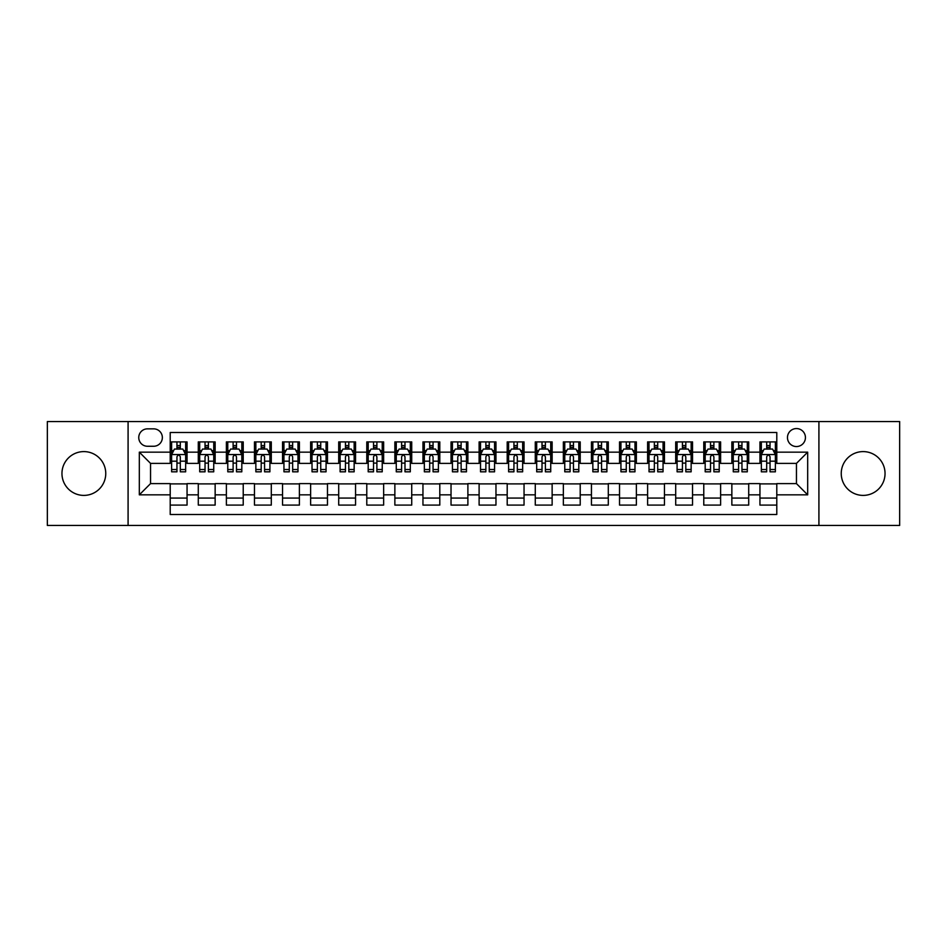 <?xml version="1.0" encoding="UTF-8"?>
<svg xmlns="http://www.w3.org/2000/svg" width="947" height="947" viewBox="0 0 947 947"><rect width="100%" height="100%" fill="white"/><g stroke="black" fill="none" stroke-linecap="round" stroke-linejoin="round"><path stroke-width="1.42" d="M863.143 451.601A21.899 21.899 0 0 0 841.244 473.5A21.899 21.899 0 0 0 863.143 495.399A21.899 21.899 0 0 0 885.043 473.5A21.899 21.899 0 0 0 863.143 451.601M83.857 451.601A21.899 21.899 0 0 0 61.957 473.5A21.899 21.899 0 0 0 83.857 495.399A21.899 21.899 0 0 0 105.756 473.5A21.899 21.899 0 0 0 83.857 451.601M796.451 428.565A8.985 8.985 0 0 0 787.466 437.55A8.985 8.985 0 0 0 796.451 446.546A8.985 8.985 0 0 0 805.435 437.55A8.985 8.985 0 0 0 796.451 428.565M818.918 525.455L899.65 525.455L899.65 421.545L818.918 421.545L818.918 525.455L128.082 525.455L128.082 421.545L47.35 421.545L47.35 525.455L128.082 525.455M776.789 441.906L759.944 441.906L759.944 452.157L748.71 452.157L748.71 463.391L759.944 463.391L759.944 452.157M748.71 452.157L748.71 441.906L731.853 441.906L731.853 452.157L720.62 452.157L720.62 463.391L731.853 463.391L731.853 452.157M720.62 452.157L720.62 441.906L703.775 441.906L703.775 452.157L692.541 452.157L692.541 463.391L703.775 463.391L703.775 452.157M692.541 452.157L692.541 441.906L675.696 441.906L675.696 452.157L664.463 452.157L664.463 463.391L675.696 463.391L675.696 452.157M664.463 452.157L664.463 441.906L647.606 441.906L647.606 452.157L636.372 452.157L636.372 463.391L647.606 463.391L647.606 452.157M636.372 452.157L636.372 441.906L619.527 441.906L619.527 452.157L608.294 452.157L608.294 463.391L619.527 463.391L619.527 452.157M608.294 452.157L608.294 441.906L591.449 441.906L591.449 452.157L580.215 452.157L580.215 463.391L591.449 463.391L591.449 452.157M580.215 452.157L580.215 441.906L563.358 441.906L563.358 452.157L552.137 452.157L552.137 463.391L563.358 463.391L563.358 452.157M552.137 452.157L552.137 441.906L535.28 441.906L535.28 452.157L524.046 452.157L524.046 463.391L535.28 463.391L535.28 452.157M524.046 452.157L524.046 441.906L507.201 441.906L507.201 452.157L495.968 452.157L495.968 463.391L507.201 463.391L507.201 452.157M495.968 452.157L495.968 441.906L479.111 441.906L479.111 452.157L467.889 452.157L467.889 463.391L479.111 463.391L479.111 452.157M467.889 452.157L467.889 441.906L451.032 441.906L451.032 452.157L439.799 452.157L439.799 463.391L451.032 463.391L451.032 452.157M439.799 452.157L439.799 441.906L422.954 441.906L422.954 452.157L411.72 452.157L411.72 463.391L422.954 463.391L422.954 452.157M411.72 452.157L411.72 441.906L394.863 441.906L394.863 452.157L383.642 452.157L383.642 463.391L394.863 463.391L394.863 452.157M383.642 452.157L383.642 441.906L366.785 441.906L366.785 452.157L355.551 452.157L355.551 463.391L366.785 463.391L366.785 452.157M355.551 452.157L355.551 441.906L338.706 441.906L338.706 452.157L327.473 452.157L327.473 463.391L338.706 463.391L338.706 452.157M327.473 452.157L327.473 441.906L310.628 441.906L310.628 452.157L299.394 452.157L299.394 463.391L310.628 463.391L310.628 452.157M299.394 452.157L299.394 441.906L282.537 441.906L282.537 452.157L271.304 452.157L271.304 463.391L282.537 463.391L282.537 452.157M271.304 452.157L271.304 441.906L254.459 441.906L254.459 452.157L243.225 452.157L243.225 463.391L254.459 463.391L254.459 452.157M243.225 452.157L243.225 441.906L226.38 441.906L226.38 452.157L215.147 452.157L215.147 463.391L226.38 463.391L226.38 452.157M215.147 452.157L215.147 441.906L198.29 441.906L198.29 463.391L187.056 463.391L187.056 441.906L170.211 441.906M170.211 505.094L187.056 505.094L187.056 483.609L198.29 483.609L198.29 505.094L215.147 505.094L215.147 483.609L226.38 483.609L226.38 494.843L215.147 494.843M226.38 494.843L226.38 505.094L243.225 505.094L243.225 483.609L254.459 483.609L254.459 494.843L243.225 494.843M254.459 494.843L254.459 505.094L271.304 505.094L271.304 483.609L282.537 483.609L282.537 494.843L271.304 494.843M282.537 494.843L282.537 505.094L299.394 505.094L299.394 483.609L310.628 483.609L310.628 494.843L299.394 494.843M310.628 494.843L310.628 505.094L327.473 505.094L327.473 483.609L338.706 483.609L338.706 494.843L327.473 494.843M338.706 494.843L338.706 505.094L355.551 505.094L355.551 483.609L366.785 483.609L366.785 494.843L355.551 494.843M366.785 494.843L366.785 505.094L383.642 505.094L383.642 483.609L394.863 483.609L394.863 494.843L383.642 494.843M394.863 494.843L394.863 505.094L411.72 505.094L411.72 483.609L422.954 483.609L422.954 494.843L411.72 494.843M422.954 494.843L422.954 505.094L439.799 505.094L439.799 483.609L451.032 483.609L451.032 494.843L439.799 494.843M451.032 494.843L451.032 505.094L467.889 505.094L467.889 483.609L479.111 483.609L479.111 494.843L467.889 494.843M479.111 494.843L479.111 505.094L495.968 505.094L495.968 483.609L507.201 483.609L507.201 494.843L495.968 494.843M507.201 494.843L507.201 505.094L524.046 505.094L524.046 483.609L535.28 483.609L535.28 494.843L524.046 494.843M535.28 494.843L535.28 505.094L552.137 505.094L552.137 483.609L563.358 483.609L563.358 494.843L552.137 494.843M563.358 494.843L563.358 505.094L580.215 505.094L580.215 483.609L591.449 483.609L591.449 494.843L580.215 494.843M591.449 494.843L591.449 505.094L608.294 505.094L608.294 483.609L619.527 483.609L619.527 494.843L608.294 494.843M619.527 494.843L619.527 505.094L636.372 505.094L636.372 483.609L647.606 483.609L647.606 494.843L636.372 494.843M647.606 494.843L647.606 505.094L664.463 505.094L664.463 483.609L675.696 483.609L675.696 494.843L664.463 494.843M675.696 494.843L675.696 505.094L692.541 505.094L692.541 483.609L703.775 483.609L703.775 494.843L692.541 494.843M703.775 494.843L703.775 505.094L720.62 505.094L720.62 483.609L731.853 483.609L731.853 494.843L720.62 494.843M731.853 494.843L731.853 505.094L748.71 505.094L748.71 483.609L759.944 483.609L759.944 494.843L748.71 494.843M147.46 446.262L153.639 446.262A8.701 8.701 0 0 0 162.351 437.55A8.701 8.701 0 0 0 153.639 428.849L147.46 428.849A8.701 8.701 0 0 0 138.759 437.55A8.701 8.701 0 0 0 147.46 446.262M818.918 421.545L128.082 421.545M776.789 452.157L776.789 432.495L170.211 432.495L170.211 463.391L150.549 463.391L150.549 483.609L170.211 483.609L170.211 514.505L776.789 514.505L776.789 483.609L796.451 483.609L796.451 463.391L776.789 463.391L776.789 452.157L807.684 452.157L807.684 494.843L776.789 494.843M170.211 494.843L139.316 494.843L139.316 452.157L170.211 452.157M759.944 494.843L759.944 505.094L776.789 505.094M170.211 448.925L171.62 448.925M176.947 448.925L180.321 448.925M185.659 448.925L187.056 448.925M170.211 463.107L171.62 463.107M176.947 463.107L180.321 463.107M185.659 463.107L187.056 463.107M170.211 483.893L187.056 483.893M170.211 498.075L187.056 498.075M198.29 463.107L199.699 463.107M205.037 463.107L208.399 463.107M213.738 463.107L215.147 463.107M198.29 448.925L199.699 448.925M205.037 448.925L208.399 448.925M213.738 448.925L215.147 448.925M198.29 483.893L215.147 483.893M198.29 498.075L215.147 498.075M226.38 483.893L243.225 483.893M226.38 498.075L243.225 498.075M226.38 448.925L227.777 448.925M233.116 448.925L236.49 448.925M241.816 448.925L243.225 448.925M226.38 463.107L227.777 463.107M233.116 463.107L236.49 463.107M241.816 463.107L243.225 463.107M254.459 483.893L271.304 483.893M254.459 498.075L271.304 498.075M254.459 448.925L255.856 448.925M261.194 448.925L264.568 448.925M269.907 448.925L271.304 448.925M254.459 463.107L255.856 463.107M261.194 463.107L264.568 463.107M269.907 463.107L271.304 463.107M282.537 483.893L299.394 483.893M282.537 498.075L299.394 498.075M282.537 448.925L283.946 448.925M289.285 448.925L292.647 448.925M297.985 448.925L299.394 448.925M282.537 463.107L283.946 463.107M289.285 463.107L292.647 463.107M297.985 463.107L299.394 463.107M310.628 483.893L327.473 483.893M310.628 498.075L327.473 498.075M310.628 448.925L312.025 448.925M317.363 448.925L320.737 448.925M326.064 448.925L327.473 448.925M310.628 463.107L312.025 463.107M317.363 463.107L320.737 463.107M326.064 463.107L327.473 463.107M338.706 483.893L355.551 483.893M338.706 498.075L355.551 498.075M338.706 448.925L340.103 448.925M345.442 448.925L348.816 448.925M354.154 448.925L355.551 448.925M338.706 463.107L340.103 463.107M345.442 463.107L348.816 463.107M354.154 463.107L355.551 463.107M366.785 483.893L383.642 483.893M366.785 498.075L383.642 498.075M366.785 448.925L368.194 448.925M373.532 448.925L376.894 448.925M382.233 448.925L383.642 448.925M366.785 463.107L368.194 463.107M373.532 463.107L376.894 463.107M382.233 463.107L383.642 463.107M394.863 483.893L411.72 483.893M394.863 498.075L411.72 498.075M394.863 448.925L396.272 448.925M401.611 448.925L404.985 448.925M410.311 448.925L411.72 448.925M394.863 463.107L396.272 463.107M401.611 463.107L404.985 463.107M410.311 463.107L411.72 463.107M422.954 483.893L439.799 483.893M422.954 498.075L439.799 498.075M422.954 448.925L424.351 448.925M429.689 448.925L433.063 448.925M438.402 448.925L439.799 448.925M422.954 463.107L424.351 463.107M429.689 463.107L433.063 463.107M438.402 463.107L439.799 463.107M451.032 483.893L467.889 483.893M451.032 498.075L467.889 498.075M451.032 448.925L452.441 448.925M457.768 448.925L461.142 448.925M466.48 448.925L467.889 448.925M451.032 463.107L452.441 463.107M457.768 463.107L461.142 463.107M466.48 463.107L467.889 463.107M479.111 483.893L495.968 483.893M479.111 498.075L495.968 498.075M479.111 448.925L480.52 448.925M485.858 448.925L489.232 448.925M494.559 448.925L495.968 448.925M479.111 463.107L480.52 463.107M485.858 463.107L489.232 463.107M494.559 463.107L495.968 463.107M507.201 483.893L524.046 483.893M507.201 498.075L524.046 498.075M507.201 448.925L508.598 448.925M513.937 448.925L517.311 448.925M522.649 448.925L524.046 448.925M507.201 463.107L508.598 463.107M513.937 463.107L517.311 463.107M522.649 463.107L524.046 463.107M535.28 483.893L552.137 483.893M535.28 498.075L552.137 498.075M535.28 448.925L536.689 448.925M542.015 448.925L545.389 448.925M550.728 448.925L552.137 448.925M535.28 463.107L536.689 463.107M542.015 463.107L545.389 463.107M550.728 463.107L552.137 463.107M563.358 483.893L580.215 483.893M563.358 498.075L580.215 498.075M563.358 448.925L564.767 448.925M570.106 448.925L573.468 448.925M578.806 448.925L580.215 448.925M563.358 463.107L564.767 463.107M570.106 463.107L573.468 463.107M578.806 463.107L580.215 463.107M591.449 483.893L608.294 483.893M591.449 498.075L608.294 498.075M591.449 448.925L592.846 448.925M598.184 448.925L601.558 448.925M606.897 448.925L608.294 448.925M591.449 463.107L592.846 463.107M598.184 463.107L601.558 463.107M606.897 463.107L608.294 463.107M619.527 483.893L636.372 483.893M619.527 498.075L636.372 498.075M619.527 448.925L620.936 448.925M626.263 448.925L629.637 448.925M634.975 448.925L636.372 448.925M619.527 463.107L620.936 463.107M626.263 463.107L629.637 463.107M634.975 463.107L636.372 463.107M647.606 483.893L664.463 483.893M647.606 498.075L664.463 498.075M647.606 448.925L649.015 448.925M654.353 448.925L657.715 448.925M663.054 448.925L664.463 448.925M647.606 463.107L649.015 463.107M654.353 463.107L657.715 463.107M663.054 463.107L664.463 463.107M675.696 483.893L692.541 483.893M675.696 498.075L692.541 498.075M675.696 448.925L677.093 448.925M682.432 448.925L685.806 448.925M691.144 448.925L692.541 448.925M675.696 463.107L677.093 463.107M682.432 463.107L685.806 463.107M691.144 463.107L692.541 463.107M703.775 483.893L720.62 483.893M703.775 498.075L720.62 498.075M703.775 448.925L705.184 448.925M710.51 448.925L713.884 448.925M719.223 448.925L720.62 448.925M703.775 463.107L705.184 463.107M710.51 463.107L713.884 463.107M719.223 463.107L720.62 463.107M731.853 483.893L748.71 483.893M731.853 498.075L748.71 498.075M731.853 448.925L733.262 448.925M738.601 448.925L741.963 448.925M747.301 448.925L748.71 448.925M731.853 463.107L733.262 463.107M738.601 463.107L741.963 463.107M747.301 463.107L748.71 463.107M759.944 483.893L776.789 483.893M759.944 498.075L776.789 498.075M759.944 448.925L761.341 448.925M766.679 448.925L770.053 448.925M775.38 448.925L776.789 448.925M759.944 463.107L761.341 463.107M766.679 463.107L770.053 463.107M775.38 463.107L776.789 463.107M150.549 463.391L139.316 452.157M150.549 483.609L139.316 494.843M807.684 452.157L796.451 463.391M807.684 494.843L796.451 483.609M180.321 445.563L176.947 445.563M185.659 469.523L180.321 469.523L180.321 471.819L185.659 471.819L185.659 454.69L182.842 449.067L174.426 449.067L171.62 454.69L171.62 471.819L176.947 471.819L176.947 469.523L171.62 469.523M171.62 454.69L171.62 441.906M185.659 454.69L185.659 441.906M176.947 449.067L176.947 441.906M180.321 441.906L180.321 449.067M180.321 469.523L180.321 456.785C179.196 454.631 178.072 454.631 176.947 456.785L176.947 469.523M208.399 445.563L205.037 445.563M213.738 469.523L208.399 469.523L208.399 471.819L213.738 471.819L213.738 454.69L210.932 449.067L202.504 449.067L199.699 454.69L199.699 471.819L205.037 471.819L205.037 469.523L199.699 469.523M199.699 454.69L199.699 441.906M213.738 454.69L213.738 441.906M205.037 449.067L205.037 441.906M208.399 441.906L208.399 449.067M208.399 469.523L208.399 456.785C207.286 454.631 206.162 454.631 205.037 456.785L205.037 469.523M236.49 445.563L233.116 445.563M241.816 469.523L236.49 469.523L236.49 471.819L241.816 471.819L241.816 454.69L239.011 449.067L230.583 449.067L227.777 454.69L227.777 471.819L233.116 471.819L233.116 469.523L227.777 469.523M227.777 454.69L227.777 441.906M241.816 454.69L241.816 441.906M233.116 449.067L233.116 441.906M236.49 441.906L236.49 449.067M236.49 469.523L236.49 456.785C235.365 454.631 234.24 454.631 233.116 456.785L233.116 469.523M264.568 445.563L261.194 445.563M269.907 469.523L264.568 469.523L264.568 471.819L269.907 471.819L269.907 454.69L267.09 449.067L258.673 449.067L255.856 454.69L255.856 471.819L261.194 471.819L261.194 469.523L255.856 469.523M255.856 454.69L255.856 441.906M269.907 454.69L269.907 441.906M261.194 449.067L261.194 441.906M264.568 441.906L264.568 449.067M264.568 469.523L264.568 456.785C263.444 454.631 262.319 454.631 261.194 456.785L261.194 469.523M292.647 445.563L289.285 445.563M297.985 469.523L292.647 469.523L292.647 471.819L297.985 471.819L297.985 454.69L295.18 449.067L286.752 449.067L283.946 454.69L283.946 471.819L289.285 471.819L289.285 469.523L283.946 469.523M283.946 454.69L283.946 441.906M297.985 454.69L297.985 441.906M289.285 449.067L289.285 441.906M292.647 441.906L292.647 449.067M292.647 469.523L292.647 456.785C291.522 454.631 290.409 454.631 289.285 456.785L289.285 469.523M320.737 445.563L317.363 445.563M326.064 469.523L320.737 469.523L320.737 471.819L326.064 471.819L326.064 454.69L323.258 449.067L314.83 449.067L312.025 454.69L312.025 471.819L317.363 471.819L317.363 469.523L312.025 469.523M312.025 454.69L312.025 441.906M326.064 454.69L326.064 441.906M317.363 449.067L317.363 441.906M320.737 441.906L320.737 449.067M320.737 469.523L320.737 456.785C319.613 454.631 318.488 454.631 317.363 456.785L317.363 469.523M348.816 445.563L345.442 445.563M354.154 469.523L348.816 469.523L348.816 471.819L354.154 471.819L354.154 454.69L351.337 449.067L342.921 449.067L340.103 454.69L340.103 471.819L345.442 471.819L345.442 469.523L340.103 469.523M340.103 454.69L340.103 441.906M354.154 454.69L354.154 441.906M345.442 449.067L345.442 441.906M348.816 441.906L348.816 449.067M348.816 469.523L348.816 456.785C347.691 454.631 346.566 454.631 345.442 456.785L345.442 469.523M376.894 445.563L373.532 445.563M382.233 469.523L376.894 469.523L376.894 471.819L382.233 471.819L382.233 454.69L379.427 449.067L370.999 449.067L368.194 454.69L368.194 471.819L373.532 471.819L373.532 469.523L368.194 469.523M368.194 454.69L368.194 441.906M382.233 454.69L382.233 441.906M373.532 449.067L373.532 441.906M376.894 441.906L376.894 449.067M376.894 469.523L376.894 456.785C375.77 454.631 374.657 454.631 373.532 456.785L373.532 469.523M404.985 445.563L401.611 445.563M410.311 469.523L404.985 469.523L404.985 471.819L410.311 471.819L410.311 454.69L407.506 449.067L399.078 449.067L396.272 454.69L396.272 471.819L401.611 471.819L401.611 469.523L396.272 469.523M396.272 454.69L396.272 441.906M410.311 454.69L410.311 441.906M401.611 449.067L401.611 441.906M404.985 441.906L404.985 449.067M404.985 469.523L404.985 456.785C403.86 454.631 402.735 454.631 401.611 456.785L401.611 469.523M433.063 445.563L429.689 445.563M438.402 469.523L433.063 469.523L433.063 471.819L438.402 471.819L438.402 454.69L435.584 449.067L427.168 449.067L424.351 454.69L424.351 471.819L429.689 471.819L429.689 469.523L424.351 469.523M424.351 454.69L424.351 441.906M438.402 454.69L438.402 441.906M429.689 449.067L429.689 441.906M433.063 441.906L433.063 449.067M433.063 469.523L433.063 456.785C431.939 454.631 430.814 454.631 429.689 456.785L429.689 469.523M461.142 445.563L457.768 445.563M466.48 469.523L461.142 469.523L461.142 471.819L466.48 471.819L466.48 454.69L463.675 449.067L455.247 449.067L452.441 454.69L452.441 471.819L457.768 471.819L457.768 469.523L452.441 469.523M452.441 454.69L452.441 441.906M466.48 454.69L466.48 441.906M457.768 449.067L457.768 441.906M461.142 441.906L461.142 449.067M461.142 469.523L461.142 456.785C460.017 454.631 458.904 454.631 457.768 456.785L457.768 469.523M489.232 445.563L485.858 445.563M494.559 469.523L489.232 469.523L489.232 471.819L494.559 471.819L494.559 454.69L491.753 449.067L483.325 449.067L480.52 454.69L480.52 471.819L485.858 471.819L485.858 469.523L480.52 469.523M480.52 454.69L480.52 441.906M494.559 454.69L494.559 441.906M485.858 449.067L485.858 441.906M489.232 441.906L489.232 449.067M489.232 469.523L489.232 456.785C488.107 454.631 486.983 454.631 485.858 456.785L485.858 469.523M517.311 445.563L513.937 445.563M522.649 469.523L517.311 469.523L517.311 471.819L522.649 471.819L522.649 454.69L519.832 449.067L511.416 449.067L508.598 454.69L508.598 471.819L513.937 471.819L513.937 469.523L508.598 469.523M508.598 454.69L508.598 441.906M522.649 454.69L522.649 441.906M513.937 449.067L513.937 441.906M517.311 441.906L517.311 449.067M517.311 469.523L517.311 456.785C516.186 454.631 515.061 454.631 513.937 456.785L513.937 469.523M545.389 445.563L542.015 445.563M550.728 469.523L545.389 469.523L545.389 471.819L550.728 471.819L550.728 454.69L547.922 449.067L539.494 449.067L536.689 454.69L536.689 471.819L542.015 471.819L542.015 469.523L536.689 469.523M536.689 454.69L536.689 441.906M550.728 454.69L550.728 441.906M542.015 449.067L542.015 441.906M545.389 441.906L545.389 449.067M545.389 469.523L545.389 456.785C544.265 454.631 543.14 454.631 542.015 456.785L542.015 469.523M573.468 445.563L570.106 445.563M578.806 469.523L573.468 469.523L573.468 471.819L578.806 471.819L578.806 454.69L576.001 449.067L567.573 449.067L564.767 454.69L564.767 471.819L570.106 471.819L570.106 469.523L564.767 469.523M564.767 454.69L564.767 441.906M578.806 454.69L578.806 441.906M570.106 449.067L570.106 441.906M573.468 441.906L573.468 449.067M573.468 469.523L573.468 456.785C572.355 454.631 571.23 454.631 570.106 456.785L570.106 469.523M601.558 445.563L598.184 445.563M606.897 469.523L601.558 469.523L601.558 471.819L606.897 471.819L606.897 454.69L604.079 449.067L595.663 449.067L592.846 454.69L592.846 471.819L598.184 471.819L598.184 469.523L592.846 469.523M592.846 454.69L592.846 441.906M606.897 454.69L606.897 441.906M598.184 449.067L598.184 441.906M601.558 441.906L601.558 449.067M601.558 469.523L601.558 456.785C600.434 454.631 599.309 454.631 598.184 456.785L598.184 469.523M629.637 445.563L626.263 445.563M634.975 469.523L629.637 469.523L629.637 471.819L634.975 471.819L634.975 454.69L632.17 449.067L623.742 449.067L620.936 454.69L620.936 471.819L626.263 471.819L626.263 469.523L620.936 469.523M620.936 454.69L620.936 441.906M634.975 454.69L634.975 441.906M626.263 449.067L626.263 441.906M629.637 441.906L629.637 449.067M629.637 469.523L629.637 456.785C628.512 454.631 627.388 454.631 626.263 456.785L626.263 469.523M657.715 445.563L654.353 445.563M663.054 469.523L657.715 469.523L657.715 471.819L663.054 471.819L663.054 454.69L660.248 449.067L651.82 449.067L649.015 454.69L649.015 471.819L654.353 471.819L654.353 469.523L649.015 469.523M649.015 454.69L649.015 441.906M663.054 454.69L663.054 441.906M654.353 449.067L654.353 441.906M657.715 441.906L657.715 449.067M657.715 469.523L657.715 456.785C656.602 454.631 655.478 454.631 654.353 456.785L654.353 469.523M685.806 445.563L682.432 445.563M691.144 469.523L685.806 469.523L685.806 471.819L691.144 471.819L691.144 454.69L688.327 449.067L679.91 449.067L677.093 454.69L677.093 471.819L682.432 471.819L682.432 469.523L677.093 469.523M677.093 454.69L677.093 441.906M691.144 454.69L691.144 441.906M682.432 449.067L682.432 441.906M685.806 441.906L685.806 449.067M685.806 469.523L685.806 456.785C684.681 454.631 683.556 454.631 682.432 456.785L682.432 469.523M713.884 445.563L710.51 445.563M719.223 469.523L713.884 469.523L713.884 471.819L719.223 471.819L719.223 454.69L716.417 449.067L707.989 449.067L705.184 454.69L705.184 471.819L710.51 471.819L710.51 469.523L705.184 469.523M705.184 454.69L705.184 441.906M719.223 454.69L719.223 441.906M710.51 449.067L710.51 441.906M713.884 441.906L713.884 449.067M713.884 469.523L713.884 456.785C712.76 454.631 711.635 454.631 710.51 456.785L710.51 469.523M741.963 445.563L738.601 445.563M747.301 469.523L741.963 469.523L741.963 471.819L747.301 471.819L747.301 454.69L744.496 449.067L736.068 449.067L733.262 454.69L733.262 471.819L738.601 471.819L738.601 469.523L733.262 469.523M733.262 454.69L733.262 441.906M747.301 454.69L747.301 441.906M738.601 449.067L738.601 441.906M741.963 441.906L741.963 449.067M741.963 469.523L741.963 456.785C740.85 454.631 739.725 454.631 738.601 456.785L738.601 469.523M770.053 445.563L766.679 445.563M775.38 469.523L770.053 469.523L770.053 471.819L775.38 471.819L775.38 454.69L772.574 449.067L764.158 449.067L761.341 454.69L761.341 471.819L766.679 471.819L766.679 469.523L761.341 469.523M761.341 454.69L761.341 441.906M775.38 454.69L775.38 441.906M766.679 449.067L766.679 441.906M770.053 441.906L770.053 449.067M770.053 469.523L770.053 456.785C768.928 454.631 767.804 454.631 766.679 456.785L766.679 469.523M198.29 494.843L187.056 494.843M198.29 452.157L187.056 452.157M185.588 454.548L171.679 454.548M171.62 450.618L173.644 450.618M183.623 450.618L185.659 450.618M176.947 461.189L171.62 461.189M185.659 461.189L180.321 461.189M180.321 447.351L176.947 447.351M213.667 454.548L199.77 454.548M199.699 450.618L201.735 450.618M211.702 450.618L213.738 450.618M205.037 461.189L199.699 461.189M213.738 461.189L208.399 461.189M208.399 447.351L205.037 447.351M241.745 454.548L227.848 454.548M227.777 450.618L229.813 450.618M239.78 450.618L241.816 450.618M233.116 461.189L227.777 461.189M241.816 461.189L236.49 461.189M236.49 447.351L233.116 447.351M269.836 454.548L255.927 454.548M255.856 450.618L257.892 450.618M267.871 450.618L269.907 450.618M261.194 461.189L255.856 461.189M269.907 461.189L264.568 461.189M264.568 447.351L261.194 447.351M297.914 454.548L284.017 454.548M283.946 450.618L285.982 450.618M295.949 450.618L297.985 450.618M289.285 461.189L283.946 461.189M297.985 461.189L292.647 461.189M292.647 447.351L289.285 447.351M325.993 454.548L312.096 454.548M312.025 450.618L314.061 450.618M324.028 450.618L326.064 450.618M317.363 461.189L312.025 461.189M326.064 461.189L320.737 461.189M320.737 447.351L317.363 447.351M354.083 454.548L340.174 454.548M340.103 450.618L342.139 450.618M352.118 450.618L354.154 450.618M345.442 461.189L340.103 461.189M354.154 461.189L348.816 461.189M348.816 447.351L345.442 447.351M382.162 454.548L368.265 454.548M368.194 450.618L370.23 450.618M380.197 450.618L382.233 450.618M373.532 461.189L368.194 461.189M382.233 461.189L376.894 461.189M376.894 447.351L373.532 447.351M410.24 454.548L396.343 454.548M396.272 450.618L398.308 450.618M408.275 450.618L410.311 450.618M401.611 461.189L396.272 461.189M410.311 461.189L404.985 461.189M404.985 447.351L401.611 447.351M438.331 454.548L424.422 454.548M424.351 450.618L426.387 450.618M436.366 450.618L438.402 450.618M429.689 461.189L424.351 461.189M438.402 461.189L433.063 461.189M433.063 447.351L429.689 447.351M466.409 454.548L452.512 454.548M452.441 450.618L454.477 450.618M464.444 450.618L466.48 450.618M457.768 461.189L452.441 461.189M466.48 461.189L461.142 461.189M461.142 447.351L457.768 447.351M494.488 454.548L480.591 454.548M480.52 450.618L482.556 450.618M492.523 450.618L494.559 450.618M485.858 461.189L480.52 461.189M494.559 461.189L489.232 461.189M489.232 447.351L485.858 447.351M522.578 454.548L508.669 454.548M508.598 450.618L510.634 450.618M520.613 450.618L522.649 450.618M513.937 461.189L508.598 461.189M522.649 461.189L517.311 461.189M517.311 447.351L513.937 447.351M550.657 454.548L536.76 454.548M536.689 450.618L538.725 450.618M548.692 450.618L550.728 450.618M542.015 461.189L536.689 461.189M550.728 461.189L545.389 461.189M545.389 447.351L542.015 447.351M578.735 454.548L564.838 454.548M564.767 450.618L566.803 450.618M576.77 450.618L578.806 450.618M570.106 461.189L564.767 461.189M578.806 461.189L573.468 461.189M573.468 447.351L570.106 447.351M606.826 454.548L592.917 454.548M592.846 450.618L594.882 450.618M604.861 450.618L606.897 450.618M598.184 461.189L592.846 461.189M606.897 461.189L601.558 461.189M601.558 447.351L598.184 447.351M634.904 454.548L621.007 454.548M620.936 450.618L622.972 450.618M632.939 450.618L634.975 450.618M626.263 461.189L620.936 461.189M634.975 461.189L629.637 461.189M629.637 447.351L626.263 447.351M662.983 454.548L649.086 454.548M649.015 450.618L651.051 450.618M661.018 450.618L663.054 450.618M654.353 461.189L649.015 461.189M663.054 461.189L657.715 461.189M657.715 447.351L654.353 447.351M691.073 454.548L677.164 454.548M677.093 450.618L679.129 450.618M689.108 450.618L691.144 450.618M682.432 461.189L677.093 461.189M691.144 461.189L685.806 461.189M685.806 447.351L682.432 447.351M719.152 454.548L705.255 454.548M705.184 450.618L707.22 450.618M717.187 450.618L719.223 450.618M710.51 461.189L705.184 461.189M719.223 461.189L713.884 461.189M713.884 447.351L710.51 447.351M747.23 454.548L733.333 454.548M733.262 450.618L735.298 450.618M745.265 450.618L747.301 450.618M738.601 461.189L733.262 461.189M747.301 461.189L741.963 461.189M741.963 447.351L738.601 447.351M775.321 454.548L761.412 454.548M761.341 450.618L763.377 450.618M773.356 450.618L775.38 450.618M766.679 461.189L761.341 461.189M775.38 461.189L770.053 461.189M770.053 447.351L766.679 447.351"/></g></svg>
